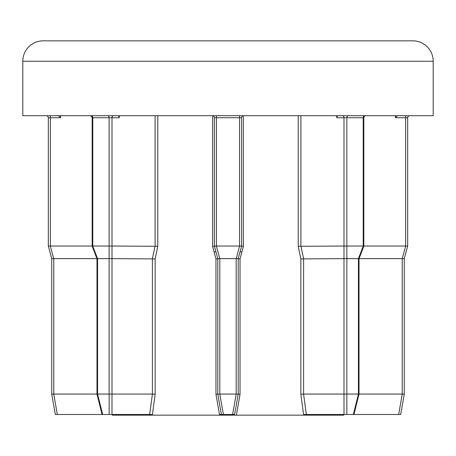 <?xml version="1.0" encoding="UTF-8"?>
<svg xmlns="http://www.w3.org/2000/svg" width="456" height="456" viewBox="0 0 456 456"><rect width="100%" height="100%" fill="white"/><g stroke="black" fill="none" stroke-linecap="round" stroke-linejoin="round"><path stroke-width="0.68" d="M358.422 258.626L346.868 258.626L346.868 394.064L358.422 394.064L358.422 258.626L363.278 246.04L363.831 246.143L363.831 117.745A2.041 2.041 0 0 1 365.872 115.704M97.578 394.064L96.98 394.138L96.98 258.734L97.578 258.626L97.578 394.064L109.132 394.064L109.132 258.626L97.578 258.626M119.272 117.745L119.272 115.704L118.674 116.297L119.272 117.745L112.016 117.745L112.016 246.035L157.787 246.308L155.143 258.9L155.143 394.246L152.441 414.481L55.324 414.481L51.727 394.07L51.727 258.626L48.325 246.04L48.325 117.745L48.325 246.04L51.727 258.626L53.768 258.626L53.768 394.064L96.98 394.064M155.143 258.9L112.016 258.626L112.016 394.064L109.132 394.064M363.831 246.143L359.02 258.734L358.467 258.632M92.767 246.035L109.132 246.035L109.132 117.745L92.767 117.745L92.767 246.035L92.169 246.143L92.169 117.745L91.582 116.308L90.128 115.704M337.326 116.297L336.727 115.704L336.727 117.745L337.326 116.297M43.217 40.835L412.783 40.835A20.417 20.417 0 0 1 433.2 61.252L22.8 61.252A20.417 20.417 0 0 1 43.217 40.835L182.4 40.835M214.081 251.82L215.95 251.82M240.05 251.82L241.919 251.82M433.2 61.252L433.2 115.704L22.8 115.704L22.8 61.252M343.704 414.481L343.704 415.165L112.296 415.165L112.296 414.481M400.676 414.481L404.272 394.07L404.272 258.626L404.272 394.064L400.676 414.481L303.559 414.481L300.857 394.246L300.857 258.9L298.213 246.308L343.984 246.035L343.984 117.745L336.727 117.745M243.652 115.704A2.041 2.041 0 0 0 241.612 117.745L241.612 246.035L243.384 246.308L240.038 258.9L238.209 258.626L238.209 394.07L234.606 414.481L219.467 414.481L221.394 414.481L217.791 394.07L217.791 258.626L214.388 246.04L214.388 117.745A2.041 2.041 0 0 0 212.348 115.704A2.041 2.041 0 0 1 214.388 117.745L216.429 117.745L216.429 246.035L239.571 246.035L239.571 117.745L216.429 117.745L216.429 115.704M240.038 258.9L240.038 394.246L236.533 414.481M219.467 414.481L215.962 394.246L215.962 258.9L212.616 246.308L216.361 246.04L219.832 258.626L219.832 394.064L236.168 394.064L236.168 258.626L219.832 258.626M111.994 414.481L111.994 394.07L152.412 394.064L149.642 414.481L152.441 414.481M412.783 40.835L273.6 40.835M239.639 246.04L241.612 246.04L238.209 258.632L236.236 258.632L239.571 246.035M219.832 394.064L215.962 394.246M240.038 394.246L236.168 394.064M219.763 258.632L215.962 258.9M363.831 117.745L346.868 117.745L346.868 246.035L363.232 246.035L363.232 117.745A2.041 1.442 90 0 1 364.675 115.704M363.831 246.035L405.635 246.035L405.635 117.745L395.375 117.745L397.421 115.704M409.722 115.704A2.041 2.041 0 0 0 407.675 117.745L407.675 246.04L404.272 258.632L407.675 246.04L405.635 246.035M58.579 115.704L60.625 117.745L50.365 117.745L50.365 246.035L92.169 246.035M155.143 394.246L152.412 394.064L152.412 258.626L155.108 246.035L155.108 115.704M300.892 115.704L300.892 246.035L303.593 258.626L303.588 394.064L343.984 394.064L343.984 258.626L300.857 258.9M359.02 394.064L402.232 394.064L402.232 258.626L359.06 258.626M96.94 258.626L53.768 258.626M343.984 258.626L343.984 246.035M346.868 246.035L346.868 258.626M402.232 258.626L405.703 246.04M404.272 258.632L402.3 258.632M50.365 246.035L48.325 246.04L50.297 246.04L53.7 258.632M109.132 258.626L109.132 246.035M112.016 246.035L112.016 258.626M344.035 246.04L346.822 246.04M109.178 246.04L111.965 246.04M344.006 414.481L343.984 394.064L346.851 394.07L346.851 414.481M353.349 414.481L358.439 394.07L359.02 394.138L358.422 394.064M404.272 394.07L402.232 394.064M53.768 394.064L51.727 394.07L55.324 414.481M51.727 394.07L53.734 394.07L57.336 414.481M346.822 258.632L344.035 258.632M306.358 414.481L303.588 394.064L300.857 394.246M111.965 258.632L109.178 258.632M48.325 117.745A2.041 2.041 0 0 0 46.278 115.704A2.041 2.041 0 0 1 48.325 117.745L50.365 117.745L50.365 115.704M109.149 414.481L109.149 394.07M298.213 246.308L298.213 115.704M243.384 115.721L243.384 246.308M212.616 246.308L212.616 115.721M157.787 115.704L157.787 246.308M241.612 117.745L239.571 117.745L239.571 115.704M219.803 394.07L223.4 414.481M232.6 414.481L236.197 394.07M395.375 117.745L395.375 115.704M60.625 115.704L60.625 117.745M92.722 246.04L97.533 258.632M348.316 115.704A2.041 1.442 90 0 0 346.868 117.745L343.984 117.745A2.041 1.442 90 0 0 342.536 115.704M407.675 117.745L405.635 117.745L405.635 115.704M91.325 115.704A2.041 1.442 90 0 1 92.767 117.745L92.169 117.745M113.464 115.704A2.041 1.442 90 0 0 112.016 117.745L109.132 117.745A2.041 1.442 90 0 0 107.684 115.704M398.664 414.481L402.266 394.07M97.561 394.07L102.651 414.481M353.947 414.481L359.02 394.138L359.02 258.734M92.169 246.143L96.98 258.734M96.98 394.138L102.053 414.481"/></g></svg>

